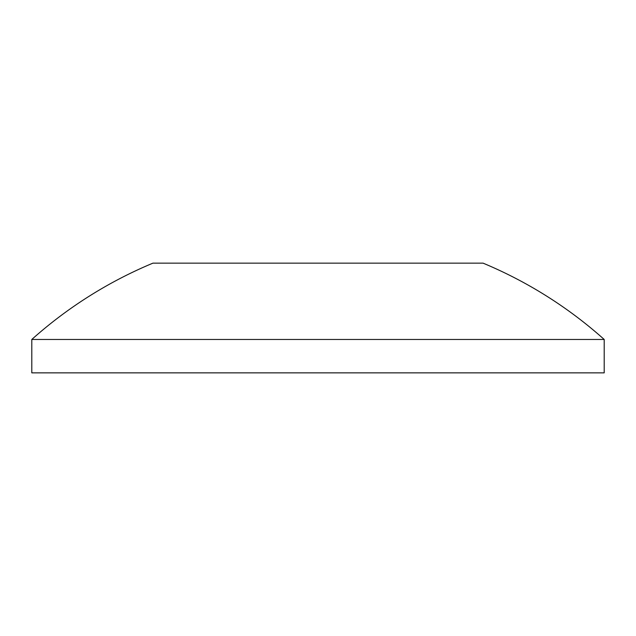 <?xml version="1.0" encoding="UTF-8"?>
<svg xmlns="http://www.w3.org/2000/svg" width="636" height="636" viewBox="0 0 636 636"><rect width="100%" height="100%" fill="white"/><g stroke="black" fill="none" stroke-linecap="round" stroke-linejoin="round"><path stroke-width="0.95" d="M31.8 372.855L31.8 339.465A429.3 429.3 0 0 1 152.942 263.145L483.058 263.145A429.3 429.3 0 0 1 604.2 339.465L604.2 372.855L31.8 372.855M604.2 339.465L31.8 339.465"/></g></svg>
